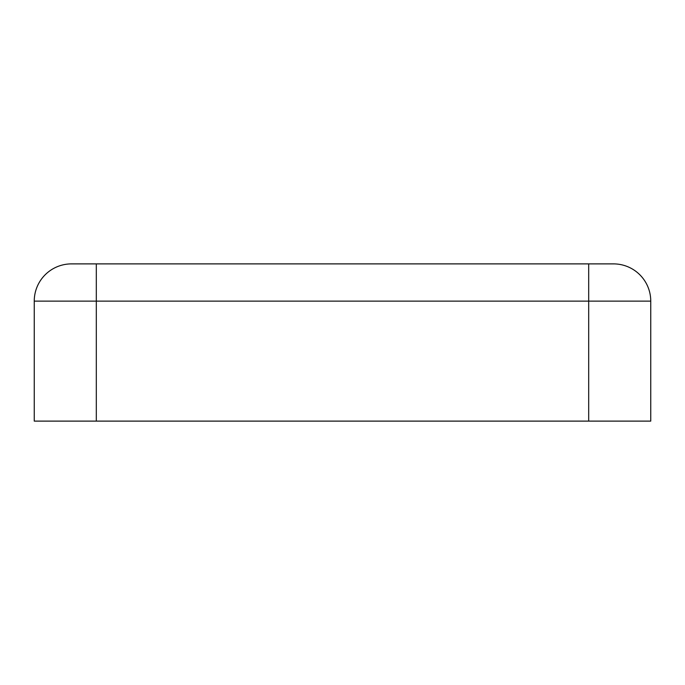 <?xml version="1.0" encoding="UTF-8"?>
<svg xmlns="http://www.w3.org/2000/svg" width="685" height="685" viewBox="0 0 685 685"><rect width="100%" height="100%" fill="white"/><g stroke="black" fill="none" stroke-linecap="round" stroke-linejoin="round"><path stroke-width="1.03" d="M34.25 301.126A37.238 37.238 0 0 1 71.488 263.888L613.512 263.888A37.238 37.238 0 0 1 650.75 301.126L650.75 421.112L34.25 421.112L34.25 301.126L650.75 301.126M588.689 263.888L588.689 421.112M96.311 263.888L96.311 421.112"/></g></svg>
